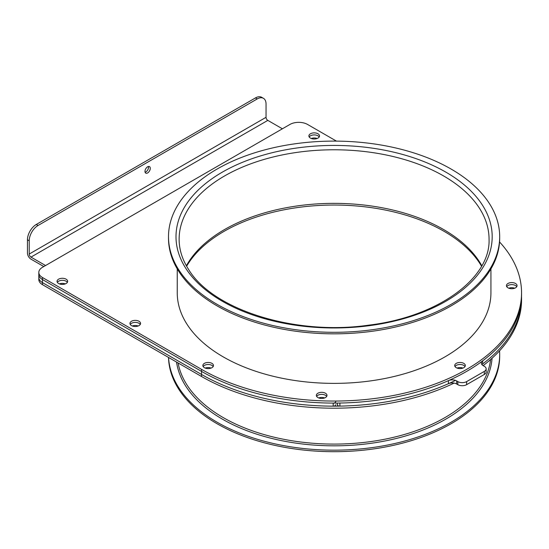 <?xml version="1.0" encoding="UTF-8"?>
<svg xmlns="http://www.w3.org/2000/svg" width="549" height="549" viewBox="0 0 549 549"><rect width="100%" height="100%" fill="white"/><g stroke="black" fill="none" stroke-linecap="round" stroke-linejoin="round"><path stroke-width="0.82" d="M481.555 266.217A155.593 89.83 0 0 0 334.094 205.038A155.593 89.83 0 0 0 186.626 266.217M58.599 283.51A5.312 3.068 180 0 1 57.041 281.342A5.312 3.068 180 0 1 62.353 278.281A5.312 3.068 180 0 1 67.664 281.342A5.312 3.068 180 0 1 64.391 284.176A5.312 3.068 180 0 1 58.599 283.51M67.362 282.364A5.312 3.068 0 0 0 62.353 280.319A5.312 3.068 0 0 0 57.35 282.364A5.312 3.068 180 0 1 62.353 280.319A5.312 3.068 180 0 1 67.362 282.364M131.506 325.605A5.312 3.068 180 0 1 129.948 323.436A5.312 3.068 180 0 1 135.26 320.369A5.312 3.068 180 0 1 140.571 323.436A5.312 3.068 180 0 1 137.291 326.271A5.312 3.068 180 0 1 131.506 325.605M140.27 324.459A5.312 3.068 0 0 0 135.26 322.407A5.312 3.068 0 0 0 130.25 324.459A5.312 3.068 180 0 1 135.26 322.407A5.312 3.068 180 0 1 140.27 324.459M204.406 367.693A5.312 3.068 180 0 1 202.856 365.524A5.312 3.068 180 0 1 208.167 362.464A5.312 3.068 180 0 1 213.479 365.524A5.312 3.068 180 0 1 210.198 368.358A5.312 3.068 180 0 1 204.406 367.693M213.177 366.547A5.312 3.068 0 0 0 208.167 364.502A5.312 3.068 0 0 0 203.157 366.547A5.312 3.068 180 0 1 208.167 364.502A5.312 3.068 180 0 1 213.177 366.547M317.912 397.558A5.312 3.068 180 0 1 316.354 395.39A5.312 3.068 180 0 1 321.666 392.322A5.312 3.068 180 0 1 326.978 395.39A5.312 3.068 180 0 1 323.704 398.224A5.312 3.068 180 0 1 317.912 397.558M326.676 396.412A5.312 3.068 0 0 0 321.666 394.367A5.312 3.068 0 0 0 316.656 396.412A5.312 3.068 180 0 1 321.666 394.367A5.312 3.068 180 0 1 326.676 396.412M310.453 138.108A5.312 3.068 180 0 1 308.895 135.939A5.312 3.068 180 0 1 314.206 132.872A5.312 3.068 180 0 1 319.518 135.939A5.312 3.068 180 0 1 316.238 138.773A5.312 3.068 180 0 1 310.453 138.108M319.216 136.962A5.312 3.068 0 0 0 314.206 134.917A5.312 3.068 0 0 0 309.197 136.962A5.312 3.068 180 0 1 317.96 135.809A5.312 3.068 180 0 1 319.216 136.962M456.26 367.693A5.312 3.068 180 0 1 454.702 365.524A5.312 3.068 180 0 1 460.014 362.464A5.312 3.068 180 0 1 465.326 365.524A5.312 3.068 180 0 1 462.052 368.358A5.312 3.068 180 0 1 456.26 367.693M465.024 366.547A5.312 3.068 0 0 0 460.014 364.502A5.312 3.068 0 0 0 455.011 366.547A5.312 3.068 180 0 1 460.014 364.502A5.312 3.068 180 0 1 465.024 366.547M507.99 287.82A5.312 3.068 180 0 1 506.432 285.652A5.312 3.068 180 0 1 511.743 282.584A5.312 3.068 180 0 1 517.055 285.652A5.312 3.068 180 0 1 513.775 288.486A5.312 3.068 180 0 1 507.99 287.82M516.753 286.674A5.312 3.068 0 0 0 511.743 284.629A5.312 3.068 0 0 0 506.734 286.674A5.312 3.068 180 0 1 515.497 285.528A5.312 3.068 180 0 1 516.753 286.674M499.556 241.958A187.456 108.228 180 0 1 521.55 292.823A187.456 108.228 180 0 1 405.828 392.816A187.456 108.228 180 0 1 201.538 369.353L42.472 277.519A12.497 7.212 180 0 1 38.814 272.414A12.497 7.212 180 0 1 42.472 267.315L289.906 124.458A12.497 7.212 180 0 1 307.577 124.458L336.42 141.107M335.707 401.648A2.498 1.441 180 0 1 333.195 403.09A187.456 108.228 180 0 1 201.538 371.392L42.472 279.558A12.497 7.212 180 0 1 38.814 274.459A12.497 7.212 0 0 0 42.472 279.558L201.538 371.392A187.456 108.228 0 0 0 405.828 394.855A187.456 108.228 0 0 0 521.55 294.868L521.55 292.823M168.502 236.701L168.502 238.232A165.592 95.601 0 0 0 178.94 271.638A165.592 95.601 0 0 0 363.486 332.317A165.592 95.601 0 0 0 499.679 238.232L499.679 236.701A165.592 95.601 180 0 1 363.486 330.786A165.592 95.601 180 0 1 178.94 270.108A165.592 95.601 180 0 1 168.502 236.701A165.592 95.601 180 0 1 334.094 141.1A165.592 95.601 180 0 1 499.679 236.701M490.93 268.893L490.93 292.823A156.842 90.551 180 0 1 361.935 381.939A156.842 90.551 180 0 1 187.134 324.466A156.842 90.551 180 0 1 177.252 292.823L177.252 268.893M481.802 265.778A154.969 89.466 0 0 0 334.094 203.356A154.969 89.466 0 0 0 186.379 265.778M311.262 138.492A5.312 3.068 180 0 1 317.157 138.492A5.312 3.068 -0 0 0 311.262 138.492M508.793 288.204A5.312 3.068 180 0 1 514.688 288.204A5.312 3.068 -0 0 0 508.793 288.204M132.316 325.989A5.312 3.068 180 0 1 138.211 325.989A5.312 3.068 -0 0 0 132.316 325.989M59.409 283.895A5.312 3.068 180 0 1 65.304 283.895A5.312 3.068 -0 0 0 59.409 283.895M457.07 368.077A5.312 3.068 180 0 1 462.965 368.077A5.312 3.068 0 0 0 457.07 368.077M205.216 368.077A5.312 3.068 180 0 1 211.111 368.077A5.312 3.068 -0 0 0 205.216 368.077M318.722 397.943A5.312 3.068 180 0 1 324.617 397.943A5.312 3.068 -0 0 0 318.722 397.943M455.478 380.402A187.456 108.228 180 0 1 201.538 374.452L42.472 282.618A12.497 7.212 180 0 1 38.814 277.519L38.814 279.558A12.497 7.212 -0 0 0 42.472 284.663L201.538 376.497A187.456 108.228 -0 0 0 454.112 383.106M483.134 365.607A187.456 108.228 -0 0 0 521.55 299.967L521.55 297.929A187.456 108.228 180 0 1 481.864 364.522M521.413 297.887A2.498 1.441 -0 0 0 521.55 297.414A187.456 108.228 180 0 1 521.55 297.929M499.556 350.838A165.592 95.601 180 0 1 499.679 354.558A165.592 95.601 180 0 1 336.612 450.153A165.592 95.601 180 0 1 168.577 357.468M168.516 357.433A165.592 95.601 -0 0 0 335.254 451.69A165.592 95.601 -0 0 0 499.679 356.088L499.679 354.558M255.443 97.928L257.207 98.95A12.497 7.212 -60 0 1 263.458 98.333L261.688 97.31A12.497 7.212 120 0 0 255.443 97.928L36.289 224.459A12.497 7.212 120 0 0 27.45 239.762L29.221 240.785A12.497 7.212 -60 0 1 38.053 225.481L36.289 224.459M263.458 98.333A12.497 7.212 -60 0 1 266.045 104.049L266.045 117.314L29.221 254.05A2.498 1.441 60 0 0 30.984 257.11L45.567 265.531M257.207 98.95L38.053 225.481M43.796 266.546L30.984 259.149A4.996 2.889 60 0 1 27.45 253.027L27.45 239.762M145.094 172.221A3.747 2.162 120 0 0 147.736 169.929A3.747 2.162 120 0 0 148.402 166.491M29.221 240.785L29.221 254.05M150.282 168.337A3.747 2.162 -60 0 1 148.649 172.112A3.747 2.162 -60 0 1 145.76 173.113A3.747 2.162 -60 0 1 144.984 171.398A3.747 2.162 -60 0 1 146.617 167.623A3.747 2.162 -60 0 1 149.506 166.622A3.747 2.162 -60 0 1 150.282 168.337M282.392 128.795L267.816 120.382A2.498 1.441 60 0 1 266.045 117.314M335.707 404.709L335.707 404.695A2.498 1.441 180 0 1 335.707 404.709A2.498 1.441 180 0 1 333.195 406.157A187.456 108.228 180 0 1 201.538 374.452L42.472 282.618A12.497 7.212 180 0 1 38.814 277.519L38.814 272.414M521.461 298.169A2.498 1.441 180 0 1 521.461 298.217A187.456 108.228 180 0 1 482.64 360.878A6.252 3.61 0 0 0 481.343 363.081A6.252 3.61 0 0 0 483.175 365.634L484.321 366.293A6.252 3.61 180 0 1 486.146 368.846A6.252 3.61 180 0 1 484.321 371.392L466.643 381.596A6.252 3.61 180 0 1 457.804 381.596L456.665 380.937A6.252 3.61 0 0 0 448.43 380.629A187.456 108.228 180 0 1 339.893 403.041L339.893 406.102A187.456 108.228 0 0 0 448.43 383.689A6.252 3.61 180 0 1 456.665 383.998L457.804 384.657A6.252 3.61 0 0 0 466.643 384.657L484.321 374.452A6.252 3.61 0 0 0 486.146 371.906L486.146 368.846M481.933 364.611A6.252 3.61 180 0 1 482.64 363.939A187.456 108.228 0 0 0 521.461 301.277A2.498 1.441 0 0 0 521.461 301.229A2.498 1.441 0 0 0 521.461 301.188M337.271 403.076L337.319 404.688A2.498 1.441 0 0 0 339.893 406.102M42.472 284.663L42.472 277.519M201.538 376.497L201.538 369.353M179.125 239.254A154.969 89.466 180 0 1 334.094 149.781A154.969 89.466 180 0 1 489.056 239.254C490.586 278.151 438.287 316.746 369.045 325.118C295.376 335.919 212.875 309.965 188.588 269.449C182.289 259.622 179.132 249.562 179.125 239.254M185.967 268.591A158.091 91.271 0 0 0 455.993 294.82A158.091 91.271 0 0 0 360.316 146.693A158.091 91.271 0 0 0 185.967 268.591M176.538 362.059A158.091 91.271 -0 0 0 337.402 445.809A158.091 91.271 -0 0 0 492.055 358.243M490.586 359.547A156.842 90.551 180 0 1 337.059 444.072A156.842 90.551 180 0 1 178.102 362.964M267.816 120.382L30.984 257.11M333.195 406.157L333.195 403.09M482.64 363.939L482.64 360.878M484.321 374.452L484.321 371.392M466.643 384.657L466.643 381.596M457.804 384.657L457.804 381.596M456.665 383.998L456.665 380.937M448.43 383.689L448.43 380.629M337.319 404.688L337.319 403.076"/></g></svg>
